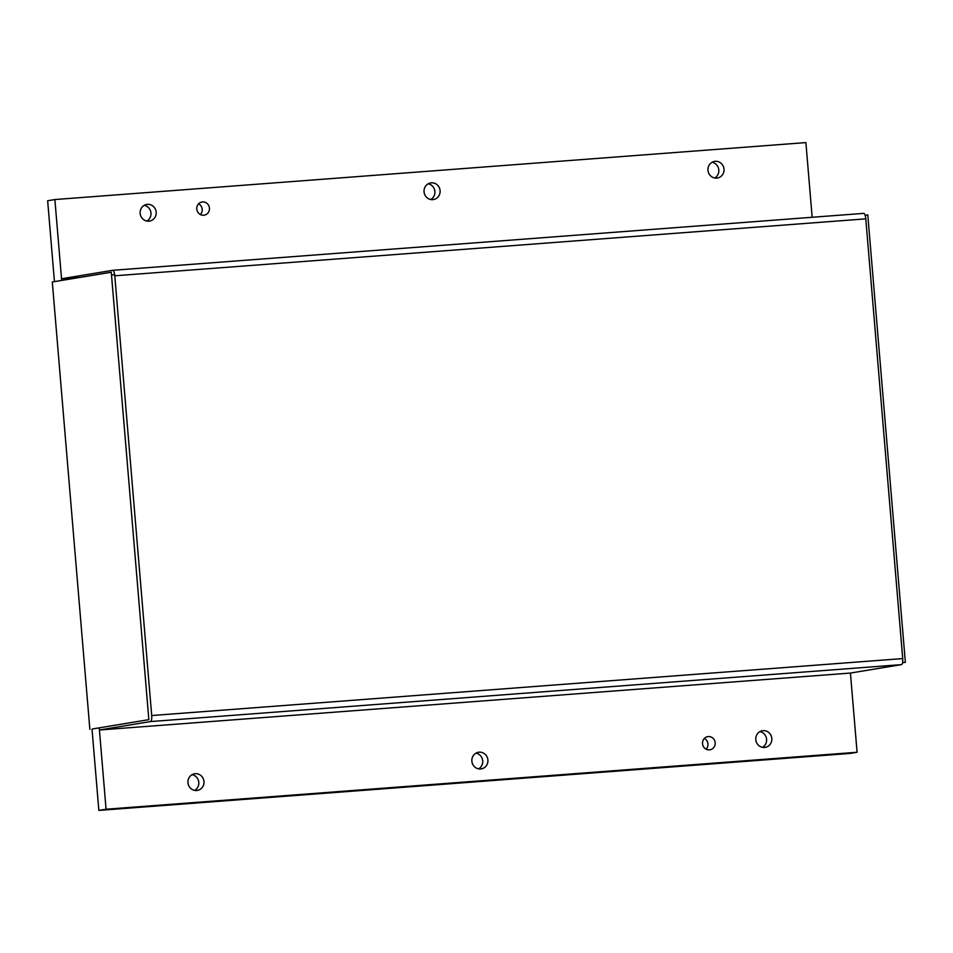 <?xml version="1.0" encoding="UTF-8"?>
<svg xmlns="http://www.w3.org/2000/svg" width="953" height="953" viewBox="0 0 953 953"><rect width="100%" height="100%" fill="white"/><g stroke="black" fill="none" stroke-linecap="round" stroke-linejoin="round"><path stroke-width="1.43" d="M147.453 204.359A8.434 8.029 -99.4 0 1 156.137 211.804A8.434 8.029 -99.4 0 1 149.526 221.084A8.434 8.029 -99.4 0 1 140.234 214.068A8.434 8.029 -99.4 0 1 147.453 204.359M144.26 205.336A8.434 8.029 -99.4 0 1 146.857 221.048M431.375 182.833A8.434 8.029 -99.4 0 1 440.06 190.278A8.434 8.029 -99.4 0 1 433.448 199.558A8.434 8.029 -99.4 0 1 424.145 192.542A8.434 8.029 -99.4 0 1 431.375 182.833M428.183 183.798A8.434 8.029 -99.4 0 1 430.768 199.522M715.286 161.307A8.434 8.029 -99.4 0 1 723.97 168.741A8.434 8.029 -99.4 0 1 717.371 178.02A8.434 8.029 -99.4 0 1 708.067 171.016A8.434 8.029 -99.4 0 1 715.286 161.307M712.094 162.272A8.434 8.029 -99.4 0 1 714.69 177.997M195.258 773.705A8.434 8.029 -99.4 0 1 203.942 781.15A8.434 8.029 -99.4 0 1 197.342 790.43A8.434 8.029 -99.4 0 1 188.039 783.414A8.434 8.029 -99.4 0 1 195.258 773.705M192.065 774.67A8.434 8.029 -99.4 0 1 194.662 790.394M479.18 752.179A8.434 8.029 -99.4 0 1 487.865 759.612A8.434 8.029 -99.4 0 1 481.265 768.892A8.434 8.029 -99.4 0 1 471.961 761.888A8.434 8.029 -99.4 0 1 479.18 752.179M475.988 753.144A8.434 8.029 -99.4 0 1 478.585 768.868M763.103 730.641A8.434 8.029 -99.4 0 1 771.787 738.087A8.434 8.029 -99.4 0 1 765.176 747.366A8.434 8.029 -99.4 0 1 755.884 740.35A8.434 8.029 -99.4 0 1 763.103 730.641M759.91 731.618A8.434 8.029 -99.4 0 1 762.495 747.331M98.85 810.407L849.862 753.454L857.081 752.262L106.069 809.216L98.85 810.407L92.024 729.224M61.671 280.432L54.881 199.546L47.65 200.738L54.44 281.623M200.38 214.568A6.671 6.349 80.6 0 0 198.605 203.823M706.125 749.177A6.671 6.349 80.6 0 0 704.35 738.432M54.881 199.546L805.893 142.593L812.159 217.272M106.069 809.216L99.243 727.842M850.433 673.056L99.422 729.998L150.455 721.576A5.778 1.751 -94.3 0 0 151.706 715.536L114.777 275.798A5.778 1.751 -94.3 0 0 112.609 270.318L863.621 213.377A5.778 1.751 85.7 0 1 863.621 213.377A5.778 1.751 85.7 0 1 865.789 218.856L902.717 658.583A5.778 1.751 85.7 0 1 901.467 664.634L850.433 673.056L857.081 752.262M202.548 201.953A6.671 6.349 -99.4 0 1 209.422 207.837A6.671 6.349 -99.4 0 1 203.668 215.235A6.671 6.349 -99.4 0 1 196.806 209.35A6.671 6.349 -99.4 0 1 202.548 201.953M708.293 736.574A6.671 6.349 -99.4 0 1 715.155 742.458A6.671 6.349 -99.4 0 1 709.413 749.856A6.671 6.349 -99.4 0 1 702.552 743.971A6.671 6.349 -99.4 0 1 708.293 736.574M112.609 270.318A5.778 1.751 -94.3 0 0 112.561 270.33L61.528 278.752L80.6 277.311M111.501 274.964L114.658 274.726M92.596 728.938L148.847 719.658L111.275 272.248L52.296 281.981L89.868 729.39M902.551 662.752L905.35 662.287L867.778 214.878L865.11 215.318M865.789 218.856L114.777 275.798M863.573 213.377L112.561 270.33M902.717 658.583L151.706 715.536M901.467 664.634L150.455 721.576"/></g></svg>

